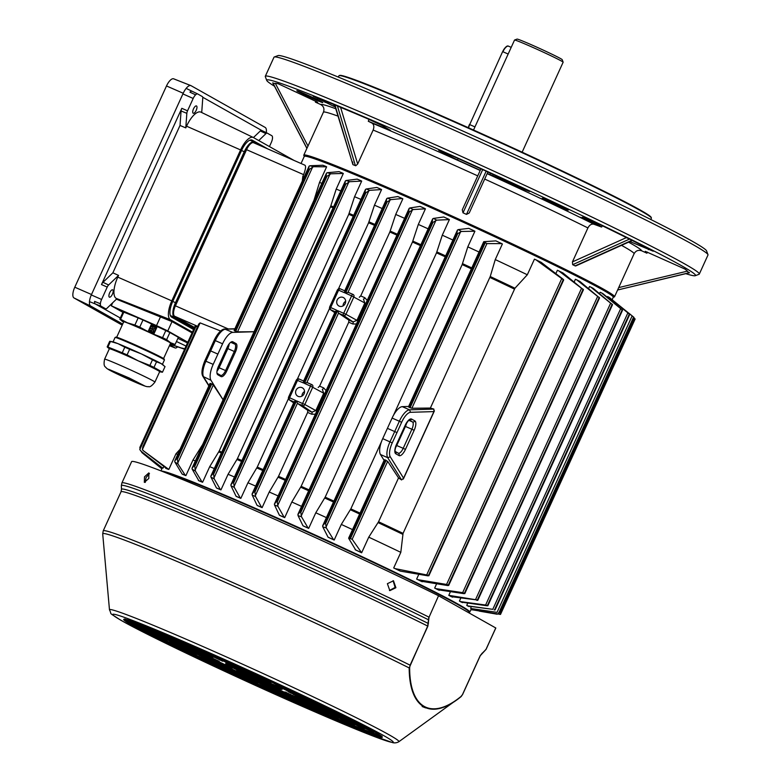 <?xml version="1.0" encoding="UTF-8"?>
<svg xmlns="http://www.w3.org/2000/svg" width="782" height="782" viewBox="0 0 782 782"><rect width="100%" height="100%" fill="white"/><g stroke="black" fill="none" stroke-linecap="round" stroke-linejoin="round"><path stroke-width="1.17" d="M473.53 130.027L514.527 40.068A26.705 0.948 24.5 0 1 514.556 40.038L517.078 39.1A24.799 0.88 24.5 0 1 531.32 44.73A24.799 0.88 24.5 0 1 562.19 59.657L563.138 62.179A26.705 0.948 24.5 0 1 563.138 62.218L522.141 152.177M514.556 40.038A26.705 0.948 24.5 0 1 529.893 46.109A26.705 0.948 24.5 0 1 563.138 62.179M507.948 183.096L500.421 179.469L508.104 182.744M352.682 161.962L352.917 164.65L334.911 104.905L339.789 107.026A227.024 8.055 -155.5 0 1 366.807 118.405L382.261 125.638L390.521 130.389L386.073 128.717A182.196 6.471 24.5 0 0 368.273 121.239L371.9 123.048C373.962 124.455 374.373 126.792 373.151 130.056L357.677 164.025L355.751 165.745L352.917 164.65L334.549 104.778M632.208 240.397L629.559 239.067L572.678 264.687L572.434 261.892L587.917 227.933A170.75 6.061 -155.5 0 0 484.693 179.049L469.21 213.007L466.483 214.395L463.012 212.812L462.27 209.85L480.94 168.853L462.27 209.85M576.412 265.528L575.415 265.978L572.678 264.687M629.559 239.067L627.174 237.992A227.024 8.055 -155.5 0 0 601.612 225.431L585.972 218.501L582.17 217.201L585.112 218.784A198.413 7.048 24.5 0 1 599.276 225.705L601.104 226.878L594.027 224.278C591.622 223.642 589.579 224.864 587.917 227.933M466.483 214.395L486.169 171.16L481.067 168.912A227.024 8.055 -155.5 0 0 446.718 153.409L438.77 150.388L457.47 159.997A182.196 6.471 24.5 0 1 480.275 170.3M469.21 213.007L487.88 172.02L487.235 173.467L499.854 178.619A198.413 7.048 24.5 0 1 517.606 186.82L529.473 191.551L521.076 187.289A227.024 8.055 -155.5 0 0 487.753 171.962L486.169 171.16M315.899 101.074L315.42 102.129A182.196 6.471 24.5 0 1 317.697 102.227L278.402 83.84A227.024 8.055 -155.5 0 0 274.609 83.537L272.771 82.921L306.876 148.385L272.771 82.921M587.135 220.612L580.009 217.161L587.135 220.612M305.048 93.977A14.311 0.508 24.5 0 1 322.858 102.589A14.311 0.508 24.5 0 1 314.628 99.373A14.311 0.508 24.5 0 1 296.837 90.732A14.311 0.508 24.5 0 1 305.048 93.977M550.489 201.502A14.311 0.508 24.5 0 1 568.299 210.114A14.311 0.508 24.5 0 1 560.068 206.898A14.311 0.508 24.5 0 1 542.278 198.247A14.311 0.508 24.5 0 1 550.489 201.502M339.095 75.639L339.73 75.404A171.219 6.08 24.5 0 1 438.018 114.27A171.219 6.08 24.5 0 1 651.142 217.328L651.377 217.953A171.698 6.1 -155.5 0 0 437.656 114.612A171.698 6.1 -155.5 0 0 339.095 75.639A171.698 6.1 -155.5 0 0 338.909 75.795L338.323 77.086M612.159 299.682L613.284 297.209A170.271 6.041 -155.5 0 0 613.723 297.131A170.271 6.041 -155.5 0 0 401.968 194.249A170.271 6.041 -155.5 0 0 304.051 155.999A170.271 6.041 -155.5 0 0 304.286 156.371M304.051 155.999L303.807 155.364A170.75 6.061 24.5 0 1 303.797 155.129A170.75 6.061 24.5 0 1 402.007 193.731A170.75 6.061 24.5 0 1 614.544 296.74A170.75 6.061 24.5 0 1 614.359 296.896L613.723 297.131M685.775 273.661A235.607 8.367 -155.5 0 0 695.257 275.704A235.607 8.367 -155.5 0 0 402.231 133.351A235.607 8.367 -155.5 0 0 266.73 80.419A235.607 8.367 -155.5 0 0 274.492 86.225M266.73 80.419L265.313 76.626A238.471 8.465 24.5 0 1 265.303 76.294A238.471 8.465 24.5 0 1 402.456 130.203A238.471 8.465 24.5 0 1 699.303 274.081A238.471 8.465 24.5 0 1 699.04 274.296L695.257 275.704M274.257 56.998L278.05 55.59A235.607 8.367 24.5 0 1 413.297 109.06A235.607 8.367 24.5 0 1 706.566 250.875L707.984 254.658A238.471 8.465 -155.5 0 0 411.156 111.122A238.471 8.465 -155.5 0 0 274.257 56.998A238.471 8.465 -155.5 0 0 273.993 57.213L265.303 76.294M275.332 83.361L307.991 146.048L323.465 112.08C324.598 108.776 323.65 106.254 320.63 104.505A176.468 6.266 24.5 0 1 335.732 108.718M307.991 146.048L306.876 148.394M645.287 251.335L684.846 269.018A227.024 8.055 -155.5 0 1 687.73 271.804L689.46 272.664L617.604 290.005L634.134 253.661A170.75 6.061 -155.5 0 0 621.514 245.333M315.42 102.129L320.63 104.505M334.579 104.866A227.024 8.055 -155.5 0 0 313.279 96.254L333.503 106.166A198.413 7.048 24.5 0 1 335.165 106.821M487.235 173.467L484.693 179.049M629.881 241.56L653.224 251.208A227.024 8.055 -155.5 0 0 632.218 240.514M645.228 251.452A182.196 6.471 24.5 0 1 646.919 253.202L641.709 250.827C638.415 249.693 635.883 250.641 634.134 253.661M689.46 272.664L617.624 289.995L689.401 272.791M699.303 274.081L707.993 255A238.471 8.465 -155.5 0 0 707.984 254.658M650.8 219.488L651.386 218.198A171.698 6.1 -155.5 0 0 651.377 217.953M647.418 252.107L646.919 253.202M369.114 119.402L368.273 121.239M552.473 202.372L558.504 205.119M307.023 94.847L313.064 97.603M469.288 613.049L469.571 612.55A169.792 6.031 -155.5 0 0 331.46 542.991A169.792 6.031 -155.5 0 0 163.418 471.839M389.456 590.469L395.115 587.438L393.092 580.674M387.383 583.675L393.493 580.791L395.897 587.732L389.847 590.635L387.383 583.675M149.47 473.609L146.038 477.587L145.276 482.396M144.484 476.854L148.854 472.895L148.805 478.457L144.338 482.367L144.484 476.854M495.759 627.966L486.101 649.334L480.285 655.687L462.504 694.719L460.686 696.938C431.205 721.004 409.318 708.873 409.182 667.926L427.695 626.059L428.839 617.076A200.319 7.106 24.5 0 0 237.102 528.261A200.319 7.106 24.5 0 0 121.894 482.983L131.611 461.654A200.319 7.106 24.5 0 1 246.829 506.941A200.319 7.106 24.5 0 1 438.125 595.532A200.319 7.106 24.5 0 1 438.555 595.747L429.054 617.184L427.881 626.157L410.1 665.189L409.651 667.633C409.582 708.257 431.381 720.711 460.94 696.527L462.436 694.68L480.226 655.648L486.042 649.295L495.759 627.966L438.77 595.864M379.944 735.021A141.18 5.015 24.5 0 1 301.07 703.204A141.18 5.015 24.5 0 1 126.938 619.715M422.143 706.508L425.633 707.896M304.139 702.705L322.164 711.249L304.139 702.705M291.363 695.511L309.389 704.044L291.363 695.511M294.384 699.235L312.409 707.769L294.384 699.235M281.608 692.041L299.633 700.574L281.608 692.041M268.832 684.837L286.857 693.38L268.832 684.837M271.853 688.561L289.878 697.104L271.853 688.561M259.077 681.366L277.102 689.9L259.077 681.366M262.097 685.091L280.122 693.624L262.097 685.091M249.321 677.896L267.346 686.43L249.321 677.896M236.545 670.692L254.57 679.235L236.545 670.692M242.674 668.082L257.474 674.807M264.678 678.854L246.653 670.321L264.678 678.854M271.061 682.461L253.036 673.918L271.061 682.461M225.05 660.174L239.077 666.459M248.529 671.787L230.504 663.253L248.529 671.787M254.922 675.384L236.897 666.851L254.922 675.384M208.315 652.774L213.085 655.453L225.998 661.113L221.629 658.659M232.391 664.71L214.366 656.176L232.391 664.71M238.774 668.317L220.749 659.773L238.774 668.317M192.45 645.854L209.859 654.045L205.08 651.347M216.243 657.642L198.217 649.109L216.243 657.642M222.635 661.24L204.61 652.706L222.635 661.24M191.267 651.66L178.355 646L183.467 648.884L196.38 654.544L191.267 651.66M171.962 642.403L189.987 650.947L171.962 642.403M200.886 656.675L218.911 665.208L200.886 656.675M194.493 653.078L212.528 661.611L194.493 653.078M188.11 649.48L206.135 658.014L188.11 649.48M228.53 670.223L241.442 675.883L236.33 673.009L223.417 667.349L228.53 670.223L228.774 669.695M239.566 674.416L257.591 682.96L239.566 674.416M222.137 666.626L235.059 672.285L229.947 669.402L217.034 663.752L222.137 666.626L222.381 666.088M233.173 670.819L251.198 679.353L233.173 670.819M215.754 663.028L228.667 668.688L223.554 665.805L210.641 660.145L215.754 663.028L215.998 662.491M226.79 667.222L244.815 675.756L226.79 667.222M209.361 659.431L222.284 665.091L204.258 656.548L209.361 659.431L209.605 658.894M220.397 663.625L238.422 672.158L220.397 663.625M219.126 662.901L232.039 668.561L226.927 665.687L214.014 660.028L219.126 662.901L219.361 662.374M207.621 656.43L225.646 664.964L207.621 656.43M202.978 655.834L215.891 661.484L197.866 652.95L202.978 655.834L203.222 655.296M191.482 649.353L209.508 657.887L191.482 649.353M186.83 648.757L199.752 654.417L194.64 651.533L181.727 645.883L186.83 648.757L187.074 648.229M175.334 642.276L193.359 650.819L175.334 642.276M170.691 641.69L183.604 647.34L165.579 638.806L170.691 641.69L170.935 641.152M159.186 635.209L177.221 643.742L159.186 635.209M154.543 634.613L167.456 640.272L162.353 637.389L149.43 631.739L154.543 634.613L154.787 634.075M143.047 628.132L161.072 636.675L143.047 628.132M349.554 720.202L367.579 728.736L349.554 720.202M339.799 716.732L357.824 725.266L339.799 716.732M349.349 722.509L354.451 725.393L336.426 716.85L349.349 722.509M342.956 718.912L348.068 721.796L335.155 716.136L330.043 713.252L342.956 718.912M336.573 715.315L341.685 718.189L328.763 712.539L323.65 709.655L336.573 715.315M330.18 711.718L335.292 714.592L322.38 708.942L317.267 706.058L330.18 711.718M307.649 701.043L312.761 703.927L294.736 695.384L307.649 701.043M323.797 708.121L328.909 710.994L315.987 705.335L310.884 702.461L323.797 708.121M339.935 715.188L345.048 718.072L327.023 709.528L339.935 715.188M356.084 722.265L361.196 725.139L343.171 716.605L356.084 722.265M368.254 728.238L361.216 724.513M148.033 627.301L151.669 629.354L139.216 623.899M160.74 632.442L157.69 631.191M174.2 640.018L156.175 631.485L174.2 640.018M189.381 644.534L193.711 646.968L177.465 639.432M200.104 650.565L182.069 642.032L200.104 650.565M206.487 654.163L188.462 645.629L206.487 654.163M219.263 661.367L201.238 652.823L219.263 661.367M203.115 654.29L185.09 645.756L203.115 654.29M186.976 647.222L168.951 638.679L186.976 647.222M170.828 640.145L152.803 631.612L170.828 640.145M154.68 633.078L136.655 624.535L154.68 633.078M302.399 695.667L316.28 702.265M261.286 676.547L262.752 677.212M281.07 685.667L294.012 691.708M270.21 680.643L262.801 677.398L267.903 680.272L280.826 685.931L277.004 683.781M298.245 693.722L285.332 688.062L290.435 690.946L303.357 696.606L298.245 693.722M287.209 689.529L269.184 680.995L287.209 689.529M288.49 690.252L275.567 684.592L293.602 693.126L288.49 690.252M299.985 696.723L281.96 688.189L299.985 696.723M304.628 697.319L291.715 691.659L309.74 700.203L304.628 697.319M316.133 703.8L298.108 695.266L316.133 703.8M320.092 704.093L307.864 698.737L312.976 701.62L325.889 707.27L321.138 704.602M332.272 710.867L314.247 702.334L332.272 710.867M326.172 707.026L333.738 710.711M336.798 712.216L330.395 709.411L335.507 712.285L347.834 717.69M135.384 623.821L130.271 620.937L148.297 629.471L135.384 623.821L135.628 623.283M151.522 630.888L146.42 628.014L164.445 636.548L151.522 630.888L151.767 630.36M167.671 637.965L162.558 635.082L175.471 640.741L180.583 643.625L167.671 637.965L167.915 637.428M183.819 645.033L178.707 642.159L191.619 647.819L196.732 650.692L183.819 645.033L184.053 644.505M199.957 652.11L194.845 649.226L207.768 654.886L212.87 657.77L199.957 652.11L200.202 651.572M177.426 641.436L172.314 638.562L185.236 644.212L190.339 647.095L177.426 641.436L177.67 640.908M171.043 637.838L165.931 634.955L183.956 643.498L171.043 637.838L171.278 637.301M174.572 638.21L163.418 633.547M152.783 629.197L167.807 636.421L150.476 628.278M158.052 632.951L140.027 624.417L158.052 632.951M359.221 723.477L356.191 721.923M336.778 713.008L354.803 721.542L336.778 713.008M320.64 705.931L338.665 714.474L320.64 705.931M304.491 698.864L322.516 707.397L304.491 698.864M288.343 691.787L306.368 700.33L288.343 691.787M301.119 698.981L319.144 707.524L301.119 698.981M307.512 702.588L325.537 711.121L307.512 702.588M313.895 706.185L331.92 714.719L313.895 706.185M320.288 709.782L338.313 718.316L320.288 709.782M333.415 713.135L351.441 721.669L333.415 713.135M346.191 720.33L364.217 728.863L346.191 720.33M361.049 726.683L355.947 723.8L373.972 732.343L361.049 726.683L361.294 726.146M242.928 674.289L260.953 682.833L242.928 674.289M255.704 681.493L273.729 690.027L255.704 681.493M252.684 677.769L270.719 686.303L252.684 677.769M265.46 684.964L283.485 693.497L265.46 684.964M278.236 692.158L296.261 700.701L278.236 692.158M275.225 688.443L293.25 696.977L275.225 688.443M288.001 695.638L306.026 704.171L288.001 695.638M284.98 691.914L303.005 700.447L284.98 691.914M297.756 699.108L315.781 707.651L297.756 699.108M310.532 706.302L328.557 714.846L310.532 706.302M495.827 628.005L486.042 649.295M462.436 694.68L460.686 696.938A0.958 0.743 -125.2 0 0 460.94 696.527M335.742 711.757L335.507 712.285M319.603 704.68L319.359 705.217M313.211 701.083L312.976 701.62M303.455 697.612L303.211 698.14M297.072 694.005L296.828 694.543M287.317 690.535L287.072 691.073M280.924 686.938L280.679 687.466M274.541 683.341L274.296 683.869M290.679 690.408L290.435 690.946M268.148 679.744L267.903 680.272M142.011 626.881L141.767 627.418M158.16 633.958L157.915 634.485M174.298 641.025L174.054 641.563M190.446 648.102L190.202 648.63M206.595 655.169L206.35 655.707M193.819 647.975L193.574 648.513M187.426 644.378L187.181 644.915M161.522 633.831L161.278 634.368M155.139 630.233L154.895 630.761M145.384 626.753L145.139 627.291M342.135 715.354L341.89 715.882M348.518 718.951L348.283 719.479M325.986 708.277L325.742 708.815M332.379 711.874L332.135 712.412M309.848 701.21L309.604 701.737M316.231 704.807L315.987 705.335M293.7 694.133L293.455 694.67M300.093 697.73L299.848 698.267M306.476 701.327L306.231 701.865M322.624 708.404L322.38 708.942M312.859 704.934L312.624 705.462M329.007 712.001L328.763 712.539M319.252 708.531L319.007 709.059M335.4 715.598L335.155 716.136M325.635 712.128L325.4 712.656M341.783 719.196L341.538 719.733M338.762 715.471L338.518 716.009M345.155 719.078L344.911 719.606M351.538 722.676L351.294 723.203M354.911 722.548L354.666 723.086M148.394 630.478L148.16 631.015M164.543 637.555L164.298 638.083M180.691 644.622L180.447 645.16M196.829 651.699L196.585 652.237M212.978 658.767L212.733 659.304M225.754 665.971L225.509 666.499M232.137 669.568L231.892 670.096M238.53 673.165L238.285 673.703M244.913 676.762L244.668 677.3M193.467 651.826L193.222 652.354M199.85 655.424L199.606 655.951M206.243 659.021L205.998 659.558M177.319 644.749L177.074 645.287M183.702 648.346L183.467 648.884M209.957 655.052L209.713 655.58M203.574 651.445L203.33 651.983M197.162 647.897L196.937 648.386M226.106 662.119L225.861 662.657M219.713 658.522L219.468 659.06M213.31 654.964L213.085 655.453M242.244 669.197L242.009 669.724M235.861 665.599L235.617 666.127M258.392 676.264L258.148 676.801M252.009 672.667L251.765 673.204M241.902 673.038L241.658 673.576M248.285 676.635L248.041 677.173M254.668 680.242L254.433 680.77M261.061 683.839L260.817 684.367M267.444 687.437L267.2 687.964M258.04 680.115L257.796 680.643M264.433 683.712L264.189 684.25M270.816 687.31L270.572 687.847M277.209 690.907L276.965 691.444M283.592 694.504L283.348 695.042M274.189 687.183L273.944 687.72M280.572 690.78L280.327 691.317M286.965 694.387L286.72 694.915M293.348 697.984L293.103 698.512M299.741 701.581L299.496 702.109M290.327 694.26L290.093 694.787M296.72 697.857L296.476 698.394M303.103 701.454L302.859 701.992M309.496 705.051L309.252 705.589M315.879 708.648L315.635 709.186M486.101 649.334L481.849 653.644A0.958 0.704 -129.3 0 0 482.054 653.263M410.1 665.189L409.905 665.091A197.455 7.009 24.5 0 0 216.78 575.503A197.455 7.009 24.5 0 0 103.214 530.861L102.706 533.881A196.712 6.979 -155.5 0 1 215.861 578.211A196.712 6.979 -155.5 0 1 409.182 667.926A0.958 0.704 -3.5 0 0 409.651 667.633M427.881 626.157L427.695 626.059A197.455 7.009 -155.5 0 0 234.571 536.462A197.455 7.009 -155.5 0 0 121.005 491.829L121.493 489.376A198.061 7.028 24.5 0 1 235.431 534.028A198.061 7.028 24.5 0 1 428.096 623.371A0.958 0.665 0.1 0 0 428.536 623.107M121.894 482.983L121.357 485.681A199.713 7.087 -155.5 0 1 236.242 530.704A199.713 7.087 -155.5 0 1 428.116 619.598A0.958 0.655 0.9 0 0 428.565 619.344M345.214 303.563A4.77 4.399 -60.6 0 0 343.523 297.639A4.77 4.399 -60.6 0 0 337.15 300.024A4.77 4.399 -60.6 0 0 338.841 305.948A4.77 4.399 -60.6 0 0 345.214 303.563M345.673 301.295A4.77 4.399 -60.6 0 0 343.083 305.899M304.1 393.776A4.77 4.399 -60.6 0 0 302.409 387.852A4.77 4.399 -60.6 0 0 296.036 390.247A4.77 4.399 -60.6 0 0 297.727 396.171A4.77 4.399 -60.6 0 0 304.1 393.776M304.56 391.508A4.77 4.399 -60.6 0 0 301.969 396.112M384.099 460.344L380.463 454.508A15.259 5.836 -66.3 0 1 382.662 438.761A15.259 5.836 -66.3 0 1 382.721 438.634L392.095 418.067A15.259 5.836 -66.3 0 1 392.153 417.94A15.259 5.836 -66.3 0 1 402.28 406.65L408.654 406.454M387.52 198.149L390.883 199.625L387.168 201.893L386.298 201.512L386.767 198.56L387.52 198.149L397.823 196.556A171.219 6.08 24.5 0 1 400.071 197.543A171.219 6.08 24.5 0 1 402.329 198.53L402.838 198.814L395.721 214.434A169.792 6.031 24.5 0 1 404.519 218.305M390.883 199.625L402.329 198.53M304.462 156.244L305.088 155.999A169.313 6.012 24.5 0 1 402.29 194.435A169.313 6.012 24.5 0 1 613.039 296.339L613.274 296.974A169.792 6.031 -155.5 0 0 401.928 194.777A169.792 6.031 -155.5 0 0 304.462 156.244A169.792 6.031 -155.5 0 0 304.276 156.39L301.041 163.497M161.424 471.067A169.792 6.031 24.5 0 1 258.431 509.659A169.792 6.031 24.5 0 1 469.777 612.101A169.792 6.031 24.5 0 1 469.591 612.247L469.562 612.257M253.612 142.715A9.54 3.646 113.7 0 1 253.739 142.783L304.785 165.139L253.612 142.715A9.54 3.646 113.7 0 0 251.882 142.901A9.54 3.646 113.7 0 0 246.584 149.655L175.432 305.801A9.54 3.646 113.7 0 0 173.76 314.941A9.54 3.646 113.7 0 0 174.669 316.27L194.532 327.463M304.687 165.1C306.133 165.647 305.782 168.824 303.621 174.64L302.829 176.38A169.792 6.031 24.5 0 1 304.139 176.8M308.646 167.162L234.238 330.434L237.513 331.871L254.072 331.724L314.002 200.221L319.515 182.421L326.632 166.81L313.484 166.713L309.604 169.205L308.685 168.961L309.095 166.165L309.916 165.755L313.484 166.713M319.515 182.421A169.792 6.031 24.5 0 1 321.773 183.301M192.196 469.19L192.03 468.223L193.936 465.935L194.767 466.414L195.383 471.038L192.196 469.19L198.833 480.754A169.792 6.031 24.5 0 1 202.587 482.279L209.703 466.668L219.185 451.067L330.522 206.771L336.211 189.078L343.327 173.467L330.845 173.79L327.013 176.224L326.094 175.94L326.514 173.115L327.306 172.705L330.845 173.79M336.211 189.078A169.792 6.031 24.5 0 1 340.717 190.925M220.954 489.903A169.792 6.031 -155.5 0 0 216.907 488.203L216.428 487.929A171.219 6.08 24.5 0 1 220.416 489.61L220.954 489.903L228.07 474.283L237.435 458.633L348.762 214.327L354.569 196.702L361.685 181.092L349.632 181.707L345.849 184.073L344.95 183.76L345.39 180.896L346.162 180.486L349.632 181.707M354.569 196.702A169.792 6.031 24.5 0 1 360.864 199.361M338.528 288.753L368.596 222.782L374.461 205.177L381.577 189.567L369.681 190.329L365.937 192.655L365.057 192.304L365.507 189.4L366.269 188.99L369.681 190.329M374.461 205.177A169.792 6.031 24.5 0 1 382.134 208.501M261.589 507.342L262.107 507.635A169.792 6.031 -155.5 0 0 259.81 506.628A169.792 6.031 -155.5 0 0 257.532 505.631L257.082 505.368A171.219 6.08 24.5 0 1 261.589 507.342L255.567 496.56L252.205 495.084L257.082 505.368M240.836 498.378A169.792 6.031 -155.5 0 0 236.535 496.531L236.076 496.267A171.219 6.08 24.5 0 1 240.328 498.095L240.836 498.378L247.953 482.768A169.792 6.031 24.5 0 1 255.636 486.091M228.07 474.283A169.792 6.031 24.5 0 1 234.365 476.952M209.703 466.668A169.792 6.031 24.5 0 1 214.209 468.516M185.891 475.622A169.792 6.031 -155.5 0 0 182.714 474.4L182.128 474.058A171.219 6.08 24.5 0 1 185.275 475.28L185.891 475.622L193.007 460.002A169.792 6.031 24.5 0 1 195.265 460.881M179.86 449.513L175.94 453.843A169.792 6.031 24.5 0 1 177.641 454.391M175.94 453.843L168.824 469.454A169.792 6.031 -155.5 0 0 167.153 468.946L142.91 450.383L168.824 469.454M163.692 466.805L163.135 468.037L161.757 467.44L141.444 451.546M141.904 451.996L162.597 468.037A169.792 6.031 24.5 0 1 163.135 468.037M252.205 495.084L252.195 493.647L294.12 401.87L252.557 493.071M262.107 507.635L269.223 492.015L278.519 476.326L307.639 412.427L307.766 410.325L311.92 412.153L315.83 410.589L304.833 404.509A1.975 1.818 119.4 0 1 302.341 405.575L297.541 403.473L307.766 410.325M297.541 403.473L296.495 400.853L254.903 492.132L255.567 496.56M318.166 387.501L319.613 386.132L348.752 322.213L348.88 320.112L353.024 321.94L356.944 320.376L345.947 314.296A1.975 1.818 119.4 0 1 343.454 315.361L338.655 313.25L348.88 320.112M338.655 313.25L337.609 310.64L304.462 383.385L307.082 382.535L311.881 384.636A1.975 1.818 119.4 0 1 312.741 387.158L304.833 404.509L302.605 403.453L310.503 386.103L304.462 383.385M338.528 313.103L306.896 382.506L311.881 384.636A1.906 0.733 -66.3 0 0 310.474 386.025M386.308 199.576L344.715 290.845L344.696 292.791L338.596 290.181L330.688 307.531L336.739 310.258L335.234 311.656L303.602 381.069L303.582 383.004L297.483 380.404L289.575 397.745L295.625 400.472L294.12 401.87M252.058 494.156L254.023 491.751L254.903 492.132M303.602 381.069L335.234 311.656M359.28 297.287L360.727 295.919L389.847 232.019L395.721 214.434M360.727 295.919L364.764 297.688L367.149 300.308M356.348 324.002L352.78 323.992L348.752 322.213M319.613 386.132L323.65 387.901L326.035 390.521M315.234 414.216L311.666 414.206L307.639 412.427M247.953 482.768L257.258 467.079L288.402 398.752M297.414 378.967L329.515 308.538M390.062 200.006L348.01 292.292L352.995 294.423A1.975 1.818 119.4 0 1 353.014 294.423A1.975 1.818 119.4 0 1 353.855 296.945L345.947 314.296L343.718 313.24L351.617 295.889L345.576 293.172L348.195 292.321L352.995 294.423A1.906 0.733 -66.3 0 0 351.587 295.811M344.715 290.845L386.767 198.56M197.308 326.944L195.177 326.045L139.812 447.529L195.177 326.045M396.249 445.329A7.634 2.923 113.7 0 0 396.249 445.32L404.949 426.239A7.634 2.923 113.7 0 0 405.32 425.359L405.203 425.271A8.582 3.284 -66.3 0 1 411.635 419.084L414.831 420.882A8.582 3.284 -66.3 0 1 414.147 430.305L405.447 449.396A8.582 3.284 -66.3 0 1 399.016 455.583L395.829 453.785A8.582 3.284 -66.3 0 1 396.513 444.352L405.203 425.271M483.853 241.677L495.886 240.885A171.219 6.08 24.5 0 1 501.721 243.603L486.912 243.613L483.853 241.677L484.381 242.42L409.211 407.373L411.879 408.253L430.374 408.048L490.236 276.525A165.149 5.865 24.5 0 1 514.947 288.226L403.053 533.363L400.814 552.356L393.698 567.967L395.281 568.661A171.219 6.08 24.5 0 1 400.443 571.143L427.901 575.835L428.546 575.298L395.281 568.661M348.674 538.319L355.702 550.01A169.792 6.031 -155.5 0 1 361.636 552.786L352.174 539.257L348.645 538.133L384.363 459.757M501.721 243.603L502.376 243.964L495.26 259.585L490.236 276.525M349.632 538.114L385.272 459.904L384.402 459.924L387.677 461.36L398.537 477.91L378.556 521.76L368.752 537.166L361.636 552.786M408.595 406.816L409.211 407.373L408.595 406.816L483.755 241.892M334.188 540.049A169.792 6.031 24.5 0 0 328.538 537.449L328.049 537.175A171.219 6.08 24.5 0 1 333.601 539.717L334.188 540.049L341.304 524.429L350.835 508.877L381.518 441.556M393.502 415.252L462.172 264.58L467.802 246.848L474.918 231.228L461.439 231.462L457.744 233.613L456.913 233.134L457.45 230.035L458.242 229.605L461.439 231.462M392.095 418.067L399.358 421.244A15.259 5.836 -66.3 0 1 399.416 421.127A15.259 5.836 -66.3 0 1 409.543 409.827L433.873 409.094L430.374 408.048M433.873 409.094L433.912 411.596L434.411 410.853L403.317 479.092L403.571 478.183L401.577 479.943L387.725 457.695A15.259 5.836 -66.3 0 1 389.935 441.938A15.259 5.836 -66.3 0 1 389.983 441.82L394.705 431.547L396.963 432.622L392.232 442.895A13.353 5.112 113.7 0 0 390.257 456.786L403.571 478.183L433.912 411.596L410.53 412.31A13.353 5.112 113.7 0 0 401.625 422.3L396.963 432.622M398.537 477.91L401.577 479.943M193.007 460.002L202.675 444.518L223.075 399.758L213.32 384.969L210.905 383.522L210.035 383.532L175.188 460.002M174.885 462.045L174.709 461.057L176.605 458.799L177.397 459.308L177.993 464.009L174.885 462.045L182.128 474.058M185.275 475.28L177.993 464.009M176.605 458.799L210.905 383.522L210.035 383.532M174.709 461.057L210.006 383.375M173.624 314.335A8.582 3.284 -66.3 0 1 173.438 313.856A8.582 3.284 -66.3 0 1 174.943 305.625L246.105 149.479A8.582 3.284 -66.3 0 1 250.866 143.399A8.582 3.284 -66.3 0 1 251.345 143.214M161.894 468.809L141.796 452.504L161.982 468.613M140.731 450.872L143.008 453.511M140.252 446.815L139.792 449.621L141.669 451.791M220.612 331.001L200.104 322.888L198.755 324.041L142.823 446.776L142.383 449.552L143.448 450.774M142.823 446.776L198.755 324.041M601.387 292.8A171.219 6.08 24.5 0 1 603.166 293.807L622.452 310.112L601.387 292.8L600.156 292.263L599.53 293.641M620.605 308.792L485.602 605.033L460.647 601.622L459.425 601.075L460.706 598.259M485.602 605.033L487.411 605.483L486.903 605.767L461.233 602.101A169.792 6.031 -155.5 0 0 459.425 601.075M621.905 309.535L622.452 310.112L487.753 605.679L486.903 605.767M633.332 316.857L611.974 299.604M632.149 315.879L497.049 612.345L471.888 608.699L470.617 608.142L471.194 606.891M497.049 612.345L470.979 608.533A169.792 6.031 -155.5 0 0 470.617 608.142M498.887 612.707L633.616 317.081L628.884 313.201M633.928 317.345L499.268 612.844L498.457 612.824M608.699 297.092A171.219 6.08 24.5 0 1 609.794 297.795L629.647 314.364L608.699 297.092L607.467 296.544L607.184 297.18M627.838 312.976L492.777 609.334L467.968 605.903L466.737 605.356L467.675 603.293M492.777 609.334L467.841 606.07A169.792 6.031 -155.5 0 0 466.737 605.356M629.08 313.836L629.647 314.364L494.967 609.901L494.136 609.94M471.018 609.393L500.402 614.398L470.93 609.589M634.427 318.509L633.303 317.414M635.052 318.929L500.402 614.398L499.62 614.32M558.778 270.895A171.219 6.08 24.5 0 1 562.942 272.947L583.352 289.682L558.778 270.895L557.371 270.279L555.865 273.592M581.388 288.626L446.571 584.447L418.038 579.706L416.64 579.091L418.81 574.32M446.571 584.447L448.311 585.053L447.715 585.552L420.902 581.192A169.792 6.031 24.5 0 0 416.64 579.091M582.864 288.998L583.352 289.682L448.614 585.347L447.715 585.552M576.715 279.839A171.219 6.08 24.5 0 1 579.951 281.481L599.462 297.844L576.715 279.839L575.405 279.262L574.174 281.97M597.536 296.691L462.661 592.658L435.975 588.651L434.675 588.074L436.571 583.919M462.661 592.658L464.743 593.47L463.853 593.646L437.979 589.755A169.792 6.031 24.5 0 0 434.675 588.074M598.963 297.18L599.462 297.844L464.743 593.47L463.853 593.646M590.772 287.072A171.219 6.08 24.5 0 1 593.245 288.382L612.423 304.618L590.772 287.072L589.52 286.525L588.572 288.597M448.79 595.337L477.382 599.99L451.302 596.666A169.792 6.031 -155.5 0 0 448.79 595.337L450.393 591.818M611.895 303.993L612.423 304.618L477.704 600.214L476.834 600.351M563.089 279.203L541.183 262.332A171.219 6.08 24.5 0 0 536.022 259.849L563.578 279.927L563.089 279.203L563.578 279.927L428.819 575.62L427.901 575.835M400.443 571.143L398.986 570.508A169.792 6.031 -155.5 0 0 393.698 567.967M495.26 259.585A169.792 6.031 24.5 0 1 527.322 274.765L534.438 259.155L536.022 259.849M527.322 274.765L514.947 288.226M479.258 611.113L497.117 614.212M361.157 180.789A171.219 6.08 24.5 0 0 357.169 179.117L346.162 180.486M210.964 477.137L210.817 476.199L212.743 473.872L213.584 474.322L214.209 478.867L210.964 477.137L216.428 487.929M220.416 489.61L214.209 478.867M210.817 476.199L345.39 180.896M381.059 189.283A171.219 6.08 24.5 0 0 376.816 187.455L366.269 188.99M231.003 485.788L230.866 484.86L232.811 482.494L233.662 482.905L234.307 487.391L231.003 485.788L236.076 496.267M240.328 498.095L234.307 487.391M230.866 484.86L365.507 189.4M198.325 480.461A171.219 6.08 24.5 0 1 202.02 481.966L195.383 471.038M202.02 481.966L202.587 482.279M342.76 173.154A171.219 6.08 24.5 0 0 339.056 171.649L327.306 172.705M192.03 468.223L326.514 173.115M474.332 230.905A171.219 6.08 24.5 0 0 468.789 228.364L458.242 229.605M322.78 526.853L322.634 525.875L324.667 523.324L325.586 523.608L326.319 527.948L322.78 526.853L328.049 537.175M333.601 539.717L326.319 527.948M322.634 525.875L457.45 230.035M436.698 220.153L433.003 222.332L432.163 221.893L432.681 218.843L433.453 218.422L436.698 220.153L449.396 219.586L442.28 235.196A169.792 6.031 24.5 0 1 452.817 239.986M448.858 219.283A171.219 6.08 24.5 0 0 443.736 216.966L433.453 218.422M308.118 528.094L308.665 528.397A169.792 6.031 24.5 0 0 303.455 526.042L302.996 525.778A171.219 6.08 24.5 0 1 308.118 528.094L301.51 516.804L298.03 515.582L302.996 525.778M298.03 515.582L298.02 514.116L432.681 218.843M297.883 514.634L299.897 512.132L300.796 512.445L301.51 516.804M308.665 528.397L315.781 512.787L325.185 497.147L436.512 252.85L442.28 235.196M413.209 209.556L409.514 211.775L408.654 211.365L409.152 208.374L409.905 207.953L413.209 209.556L425.428 208.814L418.321 224.424A169.792 6.031 24.5 0 1 428.047 228.784M274.531 505.006L274.394 504.077L276.378 501.624L277.258 501.966L277.952 506.355L274.531 505.006L279.389 515.201A171.219 6.08 24.5 0 1 284.179 517.342L277.952 506.355M284.179 517.342L284.697 517.625L291.813 502.015L301.138 486.336L412.476 242.039L418.321 224.424M424.909 208.52A171.219 6.08 24.5 0 0 420.12 206.389L409.905 207.953M284.697 517.625A169.792 6.031 -155.5 0 0 279.829 515.465L279.389 515.201M274.394 504.077L409.152 208.374M326.006 166.458A171.219 6.08 24.5 0 0 322.858 165.246L309.916 165.755M234.238 330.434L234.844 330.982L308.685 168.961M234.101 330.483L309.095 166.165M161.248 467.45A171.219 6.08 24.5 0 1 161.757 467.44M165.667 468.291A171.219 6.08 24.5 0 1 167.27 468.77M460.647 601.622A171.219 6.08 24.5 0 1 462.436 602.619M467.968 605.903A171.219 6.08 24.5 0 1 469.063 606.607M472.074 609.852A171.219 6.08 24.5 0 1 471.566 609.862M418.038 579.706A171.219 6.08 24.5 0 1 422.212 581.769M435.975 588.651A171.219 6.08 24.5 0 1 439.21 590.293M450.031 595.884A171.219 6.08 24.5 0 1 452.504 597.194M355.155 549.697A171.219 6.08 24.5 0 1 360.981 552.415M368.752 537.166A169.792 6.031 24.5 0 1 400.814 552.356M341.304 524.429A169.792 6.031 24.5 0 1 352.526 529.61M315.781 512.787A169.792 6.031 24.5 0 1 326.319 517.567M291.813 502.015A169.792 6.031 24.5 0 1 301.549 506.365M269.223 492.015A169.792 6.031 24.5 0 1 278.021 495.886M467.802 246.848A169.792 6.031 24.5 0 1 479.034 252.029M254.072 331.724L223.075 399.758M302.829 176.38L302.311 180.828M221.013 376.562L217.826 374.764A7.634 2.923 -66.3 0 1 217.093 373.698A7.634 2.923 -66.3 0 1 218.432 366.387L227.132 347.296A7.634 2.923 -66.3 0 1 231.364 341.89A7.634 2.923 -66.3 0 1 232.84 341.802L236.037 343.601A7.634 2.923 -66.3 0 1 235.431 351.978L226.731 371.059A7.634 2.923 -66.3 0 1 221.013 376.562L220.602 375.34A6.676 2.551 113.7 0 0 220.69 375.38A6.676 2.551 113.7 0 0 225.607 370.531L234.307 351.441A6.676 2.551 113.7 0 0 234.835 344.109L231.638 342.311A6.676 2.551 113.7 0 0 231.55 342.272A6.676 2.551 113.7 0 0 230.817 342.223M223.095 399.758L210.945 380.248A15.259 5.836 -66.3 0 1 213.203 364.373L222.577 343.797A15.259 5.836 -66.3 0 1 232.762 332.389L254.091 331.734M217.924 354.109L210.661 350.923L205.94 361.186A15.259 5.836 113.7 0 0 205.881 361.313A15.259 5.836 113.7 0 0 203.682 377.071L208.99 385.594M216.966 373.073A6.676 2.551 113.7 0 0 217.416 373.542L220.602 375.34M204.982 360.795L209.566 350.492L204.835 360.766L213.203 364.373M209.684 350.58L210.661 350.923L215.314 340.62L214.219 340.18L209.703 350.532M387.442 428.37L394.705 431.547L399.358 421.244L401.625 422.3M406.552 423.082A6.676 2.551 -66.3 0 1 405.438 426.415L396.738 445.496A6.676 2.551 -66.3 0 1 395.448 447.822M357.804 320.806L356.944 320.376L364.842 303.025L363.435 299.105A1.906 0.645 113.7 0 0 364.764 297.688M316.69 411.019L315.83 410.589L323.728 393.238L322.321 389.319A1.906 0.645 113.7 0 0 323.65 387.901M337.609 310.64L343.63 313.279A1.906 0.733 113.7 0 0 343.454 315.361L353.024 321.94A1.906 0.645 -66.1 0 1 352.78 323.992M296.495 400.853L302.517 403.492A1.906 0.733 113.7 0 0 302.341 405.575L311.92 412.153A1.906 0.645 -66.1 0 1 311.666 414.206M109.382 297.14A4.008 1.535 113.7 0 0 109.431 297.17A4.008 1.535 113.7 0 0 112.413 294.188A4.008 1.535 113.7 0 0 112.696 289.858A4.008 1.535 113.7 0 0 112.647 289.829A4.008 1.535 113.7 0 0 109.666 292.82A4.008 1.535 113.7 0 0 109.382 297.14M196.507 105.961A4.008 1.535 -66.3 0 1 196.223 110.282A4.008 1.535 -66.3 0 1 193.242 113.273A4.008 1.535 -66.3 0 1 193.183 113.243A4.008 1.535 -66.3 0 1 193.477 108.913A4.008 1.535 -66.3 0 1 196.458 105.932A4.008 1.535 -66.3 0 1 196.507 105.961M201.717 112.53L202.773 98.014A3.578 1.369 113.7 0 0 202.352 96.587L197.797 94.016A6.148 2.356 113.7 0 0 197.748 93.987A6.148 2.356 113.7 0 0 195.598 94.837A6.148 2.356 113.7 0 0 193.183 98.454L187.543 110.829A3.578 1.369 113.7 0 0 186.849 113.331L185.784 127.896L186.566 126.185A19.364 7.409 -66.3 0 1 200.925 112.149A19.364 7.409 -66.3 0 1 201.082 112.227L253.163 137.427M192.245 91.328A6.373 2.444 113.7 0 0 192.196 91.299A6.373 2.444 113.7 0 0 189.958 92.178L195.598 94.837M112.872 272.81L102.989 282.322A3.812 1.456 113.7 0 0 101.494 284.56L181.815 108.317A3.812 1.456 113.7 0 0 181.072 110.976L180.016 125.462L112.872 272.81L118.561 275.411L108.62 284.971A3.578 1.369 113.7 0 0 107.222 287.082L101.582 299.467A6.148 2.356 113.7 0 0 100.379 303.758A6.148 2.356 113.7 0 0 101.093 306.221L105.648 308.782A3.578 1.369 113.7 0 0 105.717 308.822A3.578 1.369 113.7 0 0 106.929 308.313L116.87 298.744L116.235 298.392L170.427 319.73A17.175 6.569 -66.3 0 1 171.796 300.875L240.582 149.939A17.175 6.569 -66.3 0 1 253.309 137.495A17.175 6.569 -66.3 0 1 253.446 137.564L294.003 160.408M100.379 303.758L94.602 301.402A6.373 2.444 113.7 0 0 95.345 303.963L99.901 306.524A3.812 1.456 113.7 0 0 99.969 306.554A3.812 1.456 113.7 0 0 99.988 306.564A3.812 1.456 113.7 0 0 100.047 306.583M187.807 342.223L167.778 330.933L156.508 325.595L111.298 305.801L122.911 312.341M111.298 305.801L112.676 302.79M120.33 318.02L99.988 306.564M192.059 332.888L172.02 321.607L116.43 299.174M192.411 332.115L170.427 319.73M202.743 97.251L261.599 130.408A3.812 1.456 113.7 0 0 260.318 130.956L253.446 137.564M180.016 125.462L185.784 127.896M118.561 275.411L117.779 277.121A19.364 7.409 113.7 0 0 116.235 298.392M267.894 148.981L252.254 140.164A14.311 5.474 113.7 0 0 252.068 140.076A14.311 5.474 113.7 0 0 241.54 150.476L172.754 301.422A14.311 5.474 113.7 0 0 171.61 317.13L193.594 329.515M265.469 147.915L251.227 139.89M269.438 146.576L271.305 142.461A6.148 2.356 113.7 0 0 272.507 138.16A6.148 2.356 113.7 0 0 271.794 135.697L267.239 133.136A3.578 1.369 113.7 0 0 267.209 133.126A3.578 1.369 113.7 0 0 265.958 133.614L258.744 140.555M267.18 133.106L261.687 130.447A3.812 1.456 113.7 0 0 261.647 130.438A3.812 1.456 113.7 0 0 261.599 130.408M170.163 344.109L182.519 348.42L170.095 344.256A3.578 1.369 113.7 0 0 170.535 345.341L175.09 347.912A6.148 2.356 113.7 0 0 175.197 347.961A6.148 2.356 113.7 0 0 177.289 347.091A6.148 2.356 113.7 0 0 177.299 347.091M175.09 347.912L169.44 345.683A6.373 2.444 113.7 0 0 169.459 345.703A6.373 2.444 113.7 0 0 169.586 345.742M122.686 324.071L90.663 306.026A10.489 4.018 -66.3 0 1 91.504 294.511L183.213 93.254A10.489 4.018 -66.3 0 1 190.886 85.6A10.489 4.018 -66.3 0 1 191.072 85.697L265.176 127.437A10.489 4.018 -66.3 0 1 266.271 132.666M122.207 325.126L74.007 297.962A9.795 3.744 -66.3 0 1 74.779 287.209L166.498 85.961A9.795 3.744 -66.3 0 1 173.653 78.816A9.795 3.744 -66.3 0 1 173.839 78.904L190.681 85.541M129.265 378.019L108.581 369.27L123.937 377.139L144.621 385.888L129.265 378.019M125.462 377.393L118.786 374.021L127.749 377.765L134.416 381.137L125.462 377.393M154.914 382.105A27.644 0.978 -155.5 0 0 133.448 371.245A27.644 0.978 -155.5 0 0 104.612 359.173C103.674 363.601 103.986 366.24 105.56 367.1C107.114 368.645 105.57 368.605 123.898 377.129C145.755 387.1 147.505 386.982 148.345 386.582C149.743 387.364 151.943 385.878 154.914 382.105L159.665 371.694A27.644 0.978 -155.5 0 0 138.189 360.834L127.085 354.891L129.636 349.31A30.43 1.085 -155.5 0 0 124.807 347.188L122.256 352.78L107.926 347.032L110.467 341.441L117.945 343.64A27.663 0.978 -155.5 0 0 112.774 341.802L109.979 341.323A30.43 1.085 24.5 0 1 110.467 341.441M163.438 365.165L162.676 364.539A27.663 0.978 -155.5 0 0 161.082 363.542L165.022 366.611L162.47 372.193A30.43 1.085 24.5 0 1 162.206 372.193L159.636 371.753M162.47 372.193L153.986 367.413A30.43 1.085 -155.5 0 0 149.909 365.429L138.189 360.834A27.644 0.978 -155.5 0 0 109.353 348.762L104.612 359.173M162.421 364.353L164.435 359.945A27.106 0.958 -155.5 0 0 164.425 359.906A27.106 0.958 -155.5 0 0 143.37 349.3A27.106 0.958 -155.5 0 0 115.12 337.433A27.106 0.958 -155.5 0 0 115.091 337.462L113.087 341.871M164.425 359.906L164.093 359.006A26.432 0.938 -155.5 0 0 143.565 348.664A26.432 0.938 -155.5 0 0 116.019 337.101L115.12 337.433M163.565 358.576L170.593 343.151A25.757 0.919 -155.5 0 0 150.584 333.034A25.757 0.919 -155.5 0 0 123.722 321.793L116.694 337.208M151.493 326.553L151.493 326.553A2.864 2.835 -80.6 0 1 154.328 326.886L154.181 327.052A0.958 0.948 -80.6 0 0 154.171 327.042A0.958 0.948 99.4 0 0 153.927 326.974A0.958 0.948 -80.6 0 1 154.171 327.042L154.181 327.052M151.591 326.749A0.958 0.948 -80.6 0 1 152.695 327.961A0.958 0.948 -80.6 0 1 151.395 328.548A0.958 0.948 -80.6 0 1 151.102 327.032L150.975 326.837A2.864 2.835 -80.6 0 0 149.802 329.457L150.017 329.418A0.958 0.948 -80.6 0 1 151.346 328.645A0.958 0.948 -80.6 0 1 150.799 330.454A0.958 0.948 -80.6 0 1 150.124 329.975L150.124 329.975M151.63 328.626A0.958 0.948 99.4 0 0 152.167 326.808A0.958 0.948 99.4 0 0 151.933 326.739M150.789 330.454A0.958 0.948 99.4 0 0 151.337 328.645A0.958 0.948 99.4 0 0 151.102 328.577M151.991 331.969L152.011 331.969A2.864 2.835 -80.6 0 1 149.89 330.024A2.864 2.835 -80.6 0 0 152.011 331.969L152.031 331.754A0.958 0.948 -80.6 0 1 152.578 329.945A0.958 0.948 -80.6 0 1 152.598 331.822L152.588 331.812A0.958 0.948 99.4 0 0 152.568 329.936M152.568 332.037A2.864 2.835 -80.6 0 0 155.071 330.62L154.865 330.532A0.958 0.948 -80.6 0 1 153.262 329.613A0.958 0.948 -80.6 0 1 154.562 329.027A0.958 0.948 99.4 0 0 154.318 328.948M154.865 330.532L154.856 330.522A0.958 0.948 99.4 0 1 154.005 330.825M153.614 328.851A0.958 0.948 99.4 0 0 154.582 327.433L154.582 327.433A0.958 0.948 -80.6 0 1 153.38 328.782A0.958 0.948 -80.6 0 1 153.927 326.974M154.562 329.027A0.958 0.948 -80.6 0 1 155.1 330.004L155.09 330.004A0.958 0.948 99.4 0 0 154.543 329.017M154.748 327.277L154.748 327.277A2.864 2.835 -80.6 0 1 155.305 330.102M149.782 329.457L149.802 329.457A2.864 2.835 -80.6 0 1 150.975 326.837M151.473 326.553A2.864 2.835 -80.6 0 1 153.077 326.348L153.086 326.348M154.152 333.347L156.762 327.619L151.092 325.009L148.482 330.727L154.152 333.347L156.742 327.619L151.092 325.009M123.576 322.116A27.663 0.978 24.5 0 1 122.158 321.216A27.663 0.978 24.5 0 1 127.437 322.829A27.663 0.978 24.5 0 1 150.838 333.083A27.663 0.978 24.5 0 1 170.564 342.731A27.663 0.978 24.5 0 1 172.05 343.963A27.663 0.978 24.5 0 1 170.447 343.474M123.82 312.145L138.16 317.893L134.905 325.029L127.437 322.829L120.575 319.281L123.82 312.145A30.43 1.085 -155.5 0 0 123.057 312.018L119.812 319.154L122.158 321.216M120.575 319.281A30.43 1.085 -155.5 0 0 119.812 319.154M162.558 337.668L150.838 333.083L139.734 327.14L142.989 320.004L165.813 330.542L162.558 337.668A30.43 1.085 24.5 0 1 166.634 339.662L169.88 332.526L178.374 337.306L175.119 344.442L170.564 342.731L166.634 339.662M134.905 325.029A30.43 1.085 24.5 0 1 139.734 327.14M172.05 343.963L174.855 344.432A30.43 1.085 -155.5 0 0 175.119 344.442M138.16 317.893A30.43 1.085 24.5 0 1 142.989 320.004M165.813 330.542A30.43 1.085 24.5 0 1 169.88 332.526M153.986 367.413L156.527 361.831L161.082 363.542A27.663 0.978 -155.5 0 0 141.356 353.894A27.663 0.978 -155.5 0 0 117.945 343.64L124.807 347.188M129.636 349.31L141.356 353.894L152.461 359.837L149.909 365.429M156.527 361.831A30.43 1.085 -155.5 0 0 152.461 359.837M109.979 341.323A30.43 1.085 24.5 0 0 109.705 341.314L107.163 346.905A30.43 1.085 24.5 0 1 107.926 347.032M127.085 354.891A30.43 1.085 -155.5 0 0 122.256 352.78M107.163 346.905L109.324 348.821M171.16 343.718L170.359 343.669M186.048 346.084A26.705 0.948 -155.5 0 0 176.449 341.519M187.485 342.927A26.705 0.948 -155.5 0 0 177.885 338.362M261.569 146.205L254.277 142.099A13.353 5.112 113.7 0 0 254.101 142.011A13.353 5.112 113.7 0 0 244.277 151.728L175.491 302.663A13.353 5.112 113.7 0 0 174.425 317.326L194.102 328.411M170.437 315.684L193.877 328.89M340.6 107.359L357.677 164.025M500.275 177.69L499.854 178.619M371.9 123.048A176.468 6.266 24.5 0 1 422.026 144.504A176.468 6.266 24.5 0 1 480.197 170.486M477.743 175.882A170.75 6.061 -155.5 0 0 421.576 150.789A170.75 6.061 -155.5 0 0 373.151 130.056M337.971 116.117A170.75 6.061 -155.5 0 0 323.465 112.08M487.147 173.653A176.468 6.266 24.5 0 1 594.027 224.278M628.562 242.156A176.468 6.266 24.5 0 1 641.709 250.827M618.65 287.62L687.388 271.139M575.093 265.89L631.973 240.279M572.434 261.892L626.392 237.601M482.699 169.586L463.012 212.812M355.409 165.676L337.404 105.932M306.935 148.277L272.82 82.794M386.416 127.974L386.073 128.717M334.168 104.7L333.503 106.166M325.625 101.21L325.068 102.432M317.951 98.112L317.6 98.894M490.49 173.213L489.884 174.542M525.699 189.488L525.387 190.182M518.036 185.881L517.606 186.82M493.256 174.474L492.758 175.569M446.835 153.458L446.297 154.631M458.135 158.531L457.47 159.997M648.737 248.891L648.386 249.663M599.794 224.551L599.276 225.705M585.347 218.276L585.112 218.784M241.98 670.096A29.09 1.036 -155.5 0 0 264.336 680.33A29.09 1.036 -155.5 0 0 266.457 681.249M229.106 664.759A30.048 1.065 -155.5 0 0 264.257 681.376A30.048 1.065 -155.5 0 0 278.93 687.466M264.189 682.422A30.997 1.105 24.5 0 1 227.572 665.081A30.997 1.105 24.5 0 1 243.427 670.731A30.997 1.105 24.5 0 1 280.044 688.072A30.997 1.105 24.5 0 1 264.189 682.422M125.081 619.315A141.18 5.015 -155.5 0 0 300.679 704.074A141.18 5.015 -155.5 0 0 381.469 736.165M300.601 705.12A142.129 5.044 24.5 0 1 132.735 625.62A142.129 5.044 24.5 0 1 205.422 651.504A142.129 5.044 24.5 0 1 373.288 731.004A142.129 5.044 24.5 0 1 300.601 705.12M201.433 649.256A154.064 5.464 -155.5 0 0 122.637 621.201A154.064 5.464 -155.5 0 0 304.599 707.368A154.064 5.464 -155.5 0 0 383.385 735.422A154.064 5.464 -155.5 0 0 201.433 649.256M398.859 741.717C396.953 742.812 394.91 743.125 392.75 742.675L362.653 731.952L304.667 707.407C233.407 676.274 143.536 633.635 119.939 619.686C107.212 611.289 112.52 615.659 109.48 609.843A159.039 5.65 24.5 0 1 200.964 645.678A159.039 5.65 24.5 0 1 398.859 741.717L460.627 696.997A196.712 6.979 -155.5 0 0 460.686 696.938M429.054 617.184L438.555 595.747M481.849 653.644L480.226 655.648M474.957 126.899L469.699 124.602L502.631 51.632C505.162 47.116 507.127 45.297 508.525 46.187A7.634 2.923 113.7 0 0 502.914 51.739L508.163 54.036M468.31 127.681L469.699 124.602A7.634 2.923 113.7 0 0 468.574 127.798M468.35 127.701A7.155 2.737 -66.3 0 1 469.454 124.514L469.425 124.494M502.67 51.632A7.155 2.737 -66.3 0 1 506.883 46.47M382.721 438.634L392.232 442.895M402.28 406.65L409.543 409.827L410.53 412.31M234.815 328.919L225.49 329.202A15.259 5.836 113.7 0 0 215.373 340.493A15.259 5.836 113.7 0 0 215.314 340.62L222.577 343.797M232.762 332.389L224.766 329.066C224.532 328.772 219.586 329.202 214.278 340.062L209.566 350.492M204.933 360.922A13.353 5.112 -66.3 0 1 204.952 360.854L204.786 360.883C201.785 368.508 201.17 373.688 202.958 376.435L210.945 380.248M297.414 403.317L255.352 495.602M295.625 400.472L254.023 491.751M336.739 310.258L303.582 383.004M278.519 476.326A165.022 5.855 24.5 0 1 285.528 479.405M396.865 235.108A165.022 5.855 -155.5 0 0 389.847 232.019M374.47 225.314A165.022 5.855 -155.5 0 0 368.596 222.782M257.258 467.079A165.022 5.855 24.5 0 1 263.143 469.62M386.298 201.512L344.696 292.791M387.168 201.893L345.576 293.172M197.602 326.319L174.669 316.27M384.402 459.924L348.801 538.036M486.912 243.613L411.879 408.253M387.677 461.36L352.174 539.257M485.182 242.919L410.071 407.745M386.132 460.275L350.541 538.358M471.38 268.832A165.022 5.855 -155.5 0 0 462.172 264.58M350.835 508.877A165.022 5.855 24.5 0 1 360.043 513.129M378.556 521.76A165.022 5.855 24.5 0 1 403.053 533.363M514.39 289.066A165.022 5.855 -155.5 0 0 489.884 277.454M213.32 384.969L177.758 462.993M211.766 383.894L177.397 459.308M195.969 326.358L139.792 449.621M200.104 322.888L142.383 449.552M622.11 309.916L487.411 605.483M629.314 314.139L494.605 609.735M498.662 612.853L498.154 613.968M634.749 318.636L500.001 614.3M582.961 289.584L448.311 585.053M599.09 297.717L464.43 593.215M610.537 303.387L475.593 599.491M612.062 304.462L477.382 599.99M561.564 278.969L426.825 574.614M563.177 279.858L428.546 575.298M344.93 181.903L211.306 475.133M348.792 182.098L213.994 477.88M344.95 183.76L212.743 473.872M345.849 184.073L213.584 474.322M365.047 190.407L231.355 483.784M368.86 190.72L234.101 486.424M365.057 192.304L232.811 482.494M365.937 192.655L233.662 482.905M329.975 174.19L195.158 470.031M326.065 174.112L192.519 467.167M326.094 175.94L193.936 465.935M327.013 176.224L194.767 466.414M456.971 231.091L323.142 524.761M460.578 231.853L326.094 526.951M456.913 233.134L324.667 523.324M457.744 233.613L325.586 523.608M432.211 219.889L298.392 513.53M435.867 220.534L301.295 515.827M432.163 221.893L299.897 512.132M433.003 222.332L300.796 512.445M412.388 209.938L277.737 505.397M408.683 209.4L274.893 502.982M408.654 211.365L276.378 501.624M409.514 211.775L277.258 501.966M312.605 167.113L237.513 331.871M309.604 169.205L235.705 331.363M359.632 514.018A165.149 5.865 -155.5 0 0 350.375 509.747M462.524 263.651A165.149 5.865 24.5 0 1 471.79 267.923M308.655 490.773A165.149 5.865 -155.5 0 0 300.679 487.206M285.117 480.304A165.149 5.865 -155.5 0 0 278.06 477.196M301.138 486.336A165.022 5.855 24.5 0 1 309.066 489.884M420.393 245.587A165.022 5.855 -155.5 0 0 412.476 242.039M412.837 241.11A165.149 5.865 24.5 0 1 420.804 244.678M390.208 231.101A165.149 5.865 24.5 0 1 397.276 234.209M333.425 501.976A165.149 5.865 -155.5 0 0 324.726 498.017M325.185 497.147A165.022 5.855 24.5 0 1 333.826 501.076M445.163 256.779A165.022 5.855 -155.5 0 0 436.512 252.85M436.874 251.921A165.149 5.865 24.5 0 1 445.574 255.88M402.789 534.321A165.149 5.865 -155.5 0 0 378.087 522.62M221.286 452.983A165.149 5.865 -155.5 0 0 218.725 451.937M219.185 451.067A165.022 5.855 24.5 0 1 221.697 452.094M333.024 207.797A165.022 5.855 -155.5 0 0 330.522 206.771M330.874 205.842A165.149 5.865 24.5 0 1 333.445 206.888M241.452 461.39A165.149 5.865 -155.5 0 0 236.975 459.503M262.732 470.51A165.149 5.865 -155.5 0 0 256.809 467.949M353.19 216.203A165.022 5.855 -155.5 0 0 348.762 214.327M237.435 458.633A165.022 5.855 24.5 0 1 241.863 460.5M349.124 213.408A165.149 5.865 24.5 0 1 353.601 215.294M368.957 221.853A165.149 5.865 24.5 0 1 374.881 224.414M303.621 174.64L246.105 149.479M174.943 305.625L228.305 328.958M218.198 367.305L226.751 348.185L227.845 348.616L219.146 367.696A6.676 2.551 -66.3 0 1 217.005 371.137M232.84 341.802L231.462 342.233M226.731 371.059L218.178 367.354M235.431 351.978L227.845 348.616A6.676 2.551 -66.3 0 0 229.155 343.885M236.037 343.601L234.835 344.109L230.71 342.301M380.463 454.508L387.725 457.695L390.257 456.786M408.908 420.364L412.427 421.909L409.299 420.149M404.949 426.239L411.899 429.24A6.676 2.551 113.7 0 0 412.427 421.909A1.906 1.76 -60.6 0 0 414.831 420.882M396.249 445.32L403.199 448.321L411.899 429.24L414.147 430.305M398.312 453.189A6.676 2.551 113.7 0 0 403.199 448.321L405.447 449.396M395.145 451.41L398.194 453.14A1.906 1.76 -60.6 0 1 399.016 455.583M395.829 453.785A1.906 1.76 -60.6 0 0 395.272 451.488M409.309 420.139A1.906 1.76 -60.6 0 0 411.635 419.084M396.513 444.352L396.63 444.44C395.174 448.604 394.724 450.97 395.291 451.527M405.184 425.32L405.33 425.349C407.676 421.43 409.035 419.68 409.397 420.12L409.142 420.061M337.619 289.78A1.975 1.818 119.4 0 1 340.082 288.763L344.647 290.767L340.082 288.763L337.492 289.751L329.711 307.13M334.716 312.565L330.542 309.701A1.975 1.818 119.4 0 1 329.691 307.17L330.258 309.545L334.696 312.605M335.107 311.695L330.542 309.701A1.906 0.733 113.7 0 1 330.718 307.619M365.712 303.455L351.617 295.889M296.505 379.993A1.975 1.818 119.4 0 1 298.968 378.977L303.533 380.981L298.968 378.977L296.388 379.964L288.597 397.344M293.602 402.779L289.428 399.915A1.975 1.818 119.4 0 1 288.578 397.393L289.144 399.758L293.582 402.818M293.993 401.919L289.428 399.915A1.906 0.733 113.7 0 1 289.604 397.833M324.598 393.678L310.503 386.103M338.674 290.151A1.906 0.733 -66.3 0 1 340.082 288.763M338.596 290.181L337.492 289.751L329.593 307.101L330.688 307.531M297.561 380.365A1.906 0.733 -66.3 0 1 298.968 378.977M297.483 380.404L296.388 379.964L288.48 397.315L289.575 397.745M217.826 374.764L217.416 373.542M101.093 306.221L95.345 303.963M117.779 277.121L171.796 300.875M186.566 126.185L240.582 149.939M192.049 91.24L186.145 88.386L192.059 91.25M193.183 98.454L182.91 93.928M101.582 299.467L91.308 294.941M107.222 287.082L101.494 284.56M187.543 110.829L181.815 108.317M95.287 303.924L89.471 301.637M108.62 284.971L102.989 282.322M105.648 308.782L99.901 306.524M186.849 113.331L181.072 110.976M265.958 133.614L260.318 130.956M170.535 345.341L169.743 345.028M156.508 325.595L160.623 316.573M167.778 330.933L172.02 321.607M74.007 297.962L90.663 306.026M74.779 287.209L91.504 294.511M166.498 85.961L183.213 93.254M181.864 348.078A87.76 81.015 -60.6 0 0 184.835 348.733M253.925 141.943L249.869 140.164M244.277 151.728L241.521 150.515M175.491 302.663L172.734 301.451M174.425 317.326L170.378 315.557M632.306 240.475L575.904 265.87M303.797 155.129L306.906 148.326M614.544 296.74L617.643 289.936M602.257 225.744L601.671 227.024M226.858 663.253L226.096 663.771L243.437 670.731C262.908 679.05 286.007 690.946 281.657 689.089L281.54 688.17M124.944 618.904L124.524 619.285C125.98 619.97 119.851 617.281 134.944 622.325C149.606 627.643 173.105 637.369 205.441 651.514C256.34 673.771 319.418 703.184 353.444 720.515L377.98 733.751L381.86 736.556L381.87 735.989M121.493 489.376L121.357 485.681M103.214 530.861L121.005 491.829M109.48 609.843L102.706 533.881M461.4 696.332L460.627 696.997M462.504 694.719L480.285 655.687M508.525 46.187L511.203 47.36M160.955 470.881L162.304 467.91M483.716 241.746L408.468 406.865M622.56 310.151L487.831 605.767M634.016 317.414L499.356 612.893M629.745 314.423L495.055 609.97M635.131 319.027L500.5 614.437M583.48 289.672L448.673 585.483M599.589 297.844L464.801 593.597M612.531 304.638L477.782 600.322M563.714 279.897L428.868 575.767M469.777 612.101L471.341 608.689M145.169 455.29L142.793 453.335M202.968 376.465L208.853 385.907M234.893 328.763L224.805 329.066M227.132 347.296L218.051 367.257M395.262 451.478L398.341 453.208M405.33 425.349L396.63 444.44M173.438 313.856L173.76 314.941M250.866 143.399L251.882 142.901M197.748 93.987L192.196 91.299M253.309 137.495L200.925 112.149M105.717 308.822L99.969 306.554M267.209 133.126L261.647 130.438M175.197 347.961L169.459 345.703M173.653 78.816L190.886 85.6M170.085 344.266L184.611 349.231M254.101 142.011L249.878 140.164"/></g></svg>
